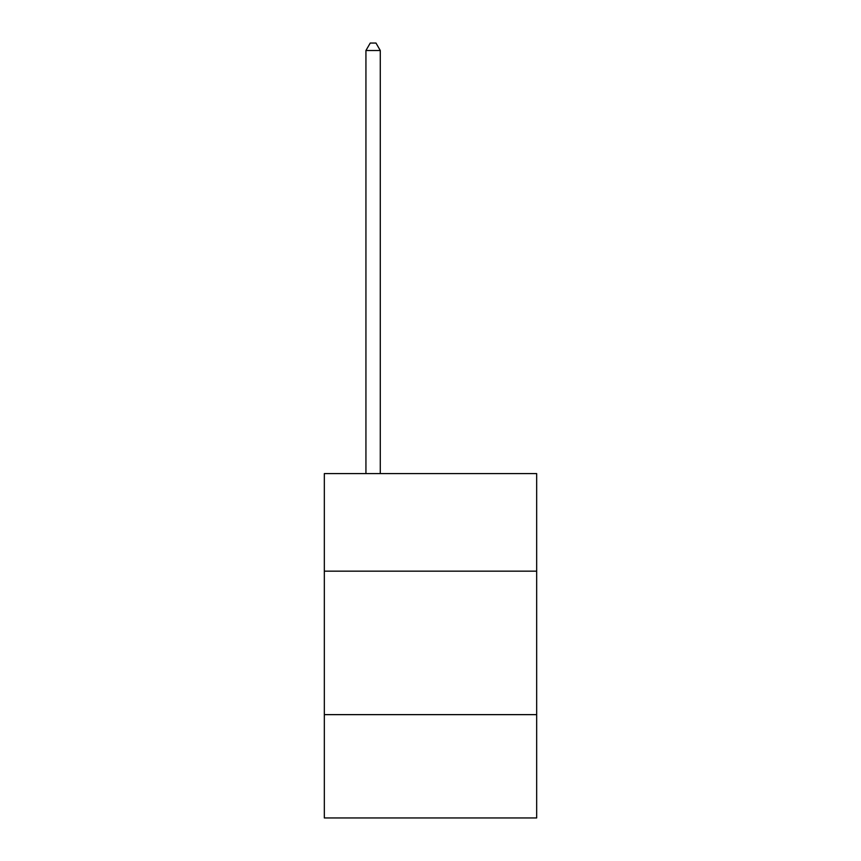 <?xml version="1.0" encoding="UTF-8"?>
<svg xmlns="http://www.w3.org/2000/svg" width="861" height="861" viewBox="0 0 861 861"><rect width="100%" height="100%" fill="white"/><g stroke="black" fill="none" stroke-linecap="round" stroke-linejoin="round"><path stroke-width="1.29" d="M324.328 571.166L536.672 571.166L536.672 473.604L324.328 473.604L324.328 817.95L536.672 817.95L536.672 714.641L324.328 714.641M536.672 714.641L536.672 571.166M380.282 473.604L380.282 50.508L365.936 50.508L365.936 473.604M365.936 50.508L370.241 43.05L375.977 43.05L380.282 50.508"/></g></svg>
